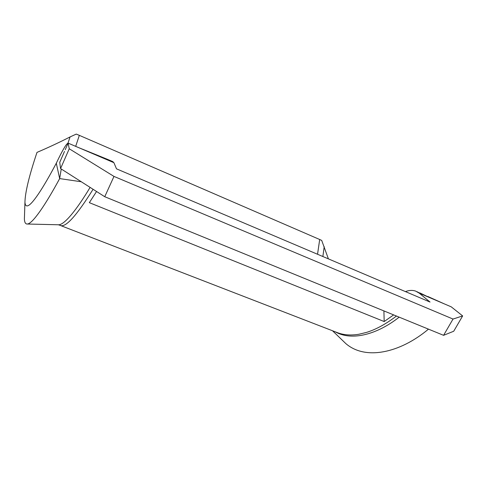 <?xml version="1.0" encoding="UTF-8"?>
<svg xmlns="http://www.w3.org/2000/svg" width="487" height="487" viewBox="0 0 487 487"><rect width="100%" height="100%" fill="white"/><g stroke="black" fill="none" stroke-linecap="round" stroke-linejoin="round"><path stroke-width="0.73" d="M24.557 213.933L24.387 219.101C24.569 222.334 25.458 223.971 27.053 224.014C32.032 224.495 45.005 205.733 59.664 178.589L56.297 163.218C43.099 188.323 31.326 206.202 27.047 205.898C25.805 205.904 25.105 204.692 24.947 202.257C25.154 192.365 29.171 175.74 36.994 152.394C48.329 147.555 59.353 142.399 70.067 136.932L76.264 134.089L78.383 134.948L319.691 239.507L317.536 254.257M336.389 332.268L337.765 332.798C343.95 335.068 350.981 335.555 358.864 334.265L366.583 332.384C375.514 329.614 384.925 324.579 394.817 317.281L396.455 316.045M393.63 314.888L384.182 321.548L89.334 202.659L96.554 191.501M383.908 310.913L384.182 321.548M328.402 258.877L321.7 240.414L319.691 239.507L317.548 254.263M405.44 291.61C409.11 290.191 412.519 290.027 415.667 291.116L419.283 293.186L430.027 302.056L116.503 168.843L113.897 162.688L68.125 143.129L69.245 148.766L113.982 176.416L104.742 196.718L443.578 335.324L453.026 319.052L462.65 315.917L451.236 306.84L429.4 297.508L419.8 292.882M113.982 176.416L453.026 319.052M462.65 315.917L453.714 331.245L443.578 335.324M104.742 196.718L60.571 168.557L69.245 148.766M64.491 151.433L59.737 162.311L60.571 168.557M419.283 293.186L429.4 297.508M109.277 160.095L112.765 161.593L113.897 162.688M65.246 149.71L68.125 143.129C66.469 143.428 62.531 150.118 56.297 163.218M81.28 181.761L59.664 178.589L61.246 168.989M340.547 338.502L345.843 343.609C365.609 360.684 400.15 352.807 428.268 329.322L427.446 328.725M75.68 146.356L79.332 135.362M93.078 189.285C76.763 215.388 65.934 227.472 60.595 225.542L337.765 332.798M60.565 225.536L59.773 225.158M109.928 160.99L108.832 159.906L99.293 155.992M416.951 291.664L422.162 294.416M27.053 224.014L58.367 224.775C64.199 225.274 76.727 209.739 90.101 187.385M70.067 136.932L67.973 143.141M78.492 147.561L98.904 155.834L99.805 156.668M324.208 246.635L322.869 256.521M335.299 331.848C352.022 341.399 377.462 334.24 399.176 317.159M58.367 224.775L60.589 225.475M24.947 202.257L24.387 219.101M332.53 330.776L345.843 343.609M444.089 303.785L427.775 296.461"/></g></svg>
